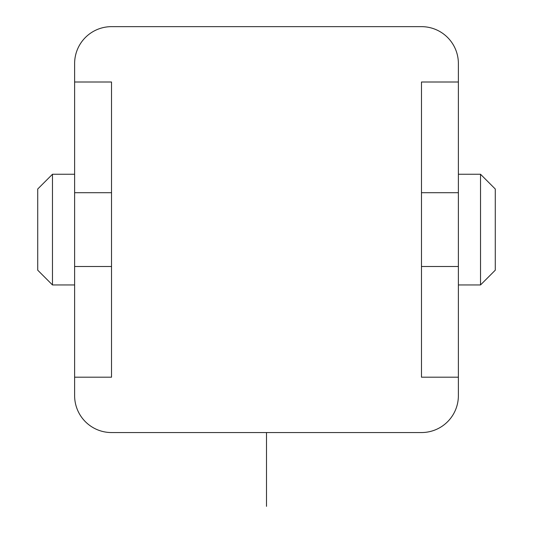 <?xml version="1.0" encoding="UTF-8"?>
<svg xmlns="http://www.w3.org/2000/svg" width="533" height="533" viewBox="0 0 533 533"><rect width="100%" height="100%" fill="white"/><g stroke="black" fill="none" stroke-linecap="round" stroke-linejoin="round"><path stroke-width="0.8" d="M421.483 377.197L421.483 82.002L458.38 82.002L458.38 63.547A36.897 36.897 0 0 0 421.483 26.65L111.517 26.65A36.897 36.897 0 0 0 74.62 63.547L74.62 82.002L111.517 82.002L111.517 377.197L74.62 377.197L74.62 395.653A36.897 36.897 0 0 0 111.517 432.549L421.483 432.549A36.897 36.897 0 0 0 458.38 395.653L458.38 377.197L421.483 377.197M458.38 82.002L458.38 192.699L421.483 192.699M458.38 192.699L458.38 377.197M74.62 82.002L74.62 377.197M74.62 192.699L111.517 192.699M74.62 266.5L111.517 266.5M74.62 284.948L52.481 284.948L37.723 270.191L37.723 189.008L52.481 174.251L74.62 174.251M458.38 266.5L421.483 266.5M458.38 284.948L480.519 284.948L495.277 270.191L495.277 189.008L480.519 174.251L480.519 284.948M458.38 174.251L480.519 174.251M266.5 432.549L266.5 506.35M266.5 484.211L266.5 447.307L266.5 484.211M52.481 284.948L52.481 174.251"/></g></svg>
